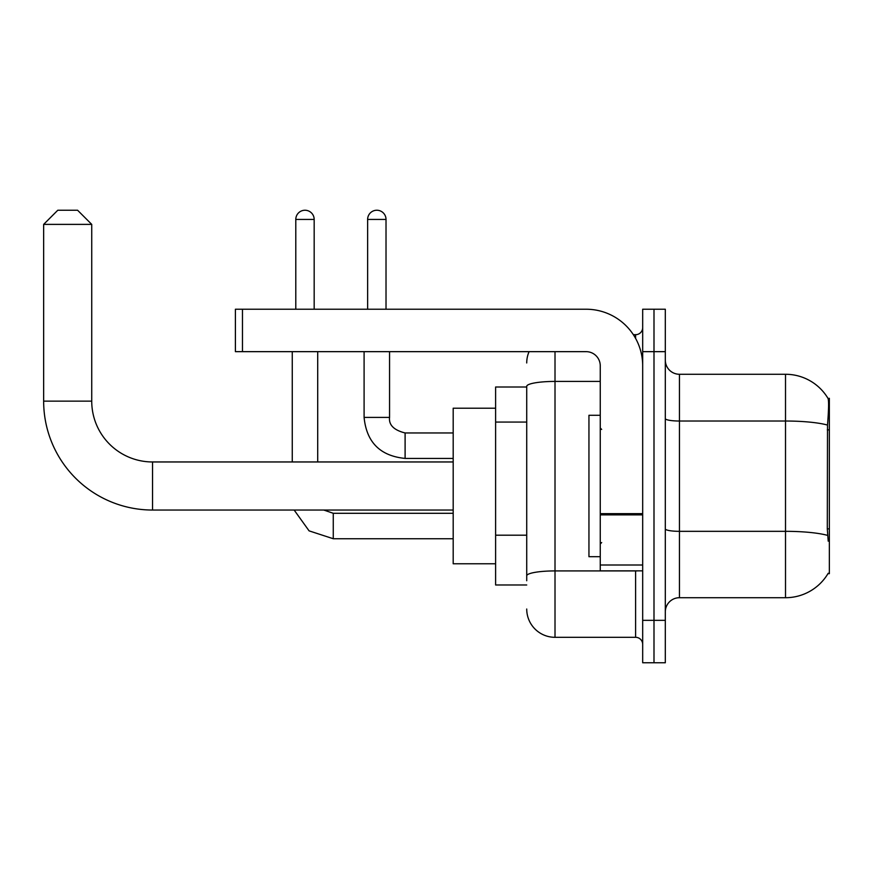 <?xml version="1.0" encoding="UTF-8"?>
<svg xmlns="http://www.w3.org/2000/svg" width="873" height="873" viewBox="0 0 873 873"><rect width="100%" height="100%" fill="white"/><g stroke="black" fill="none" stroke-linecap="round" stroke-linejoin="round"><path stroke-width="1.31" d="M827.964 573.67L828.204 573.255A49.499 49.499 0 0 1 785.514 597.71A49.499 49.499 0 0 0 827.964 573.67L829.35 573.67L829.35 398.317L828.062 398.492A49.499 49.499 0 0 0 785.514 374.277A49.499 49.499 0 0 1 827.964 398.317A49.499 49.499 0 0 0 785.514 374.277L679.445 374.277A14.143 14.143 0 0 1 665.313 360.134A14.143 14.143 0 0 0 679.445 374.277L679.445 597.71A14.143 14.143 0 0 0 665.313 611.853M526.725 387.001L495.613 387.001L495.613 584.986L526.725 584.986M653.997 620.343L653.997 662.76L665.313 662.76L665.313 620.343L653.997 620.343L653.997 662.76L642.681 662.76L642.681 620.343L653.997 620.343L653.997 351.655L653.997 620.343M642.681 620.343L642.681 309.228L653.997 309.228L653.997 351.655L653.997 309.228L665.313 309.228L665.313 620.343M828.204 541.151L827.298 528.863L827.506 425.064C828.728 409.688 828.914 400.827 828.062 398.492A49.499 49.499 0 0 0 785.514 374.277L785.514 421.026L679.445 421.026A14.143 2.455 0 0 1 665.313 418.56M827.659 535.411A49.499 8.599 180 0 0 785.514 531.33L785.514 597.71L679.445 597.71M526.725 580.741L526.725 386.335A28.285 4.911 180 0 1 555.01 381.425L600.253 381.425M555.01 351.655L555.01 637.312L635.609 637.312L635.609 570.844M633.361 334.686L635.609 334.686A7.071 7.071 0 0 0 642.681 327.615M642.681 644.383A7.071 7.071 0 0 0 635.609 637.312M526.725 362.961A28.285 28.285 0 0 1 529.082 351.655M555.01 637.312A28.285 28.285 0 0 1 526.725 609.027M600.253 415.286L588.948 415.286L588.948 556.701L600.253 556.701M453.185 510.039L152.535 510.039A108.885 108.885 0 0 1 43.65 401.144L43.65 224.383L57.793 210.24L77.588 210.24L91.73 224.383L43.65 224.383M152.535 510.039L152.535 461.959A60.804 60.804 0 0 1 91.73 401.144L91.73 224.383M495.613 408.215L453.185 408.215L453.185 563.772L495.613 563.772M295.794 309.228L295.794 219.429A9.188 9.188 0 0 1 304.983 210.24A9.188 9.188 0 0 1 314.171 219.429L314.171 309.228M317.707 461.959L317.707 351.655M292.259 461.959L292.259 351.655M367.631 309.228L367.631 219.429A9.188 9.188 0 0 1 376.82 210.24A9.188 9.188 0 0 1 386.019 219.429L386.019 309.228M364.096 351.655L364.096 417.414L389.554 417.414L389.554 351.655M642.681 570.844L600.253 570.844L600.253 513.662L642.681 513.662M642.681 365.798A56.57 56.57 0 0 0 586.121 309.228L242.476 309.228L242.476 351.655L586.121 351.655A14.143 14.143 0 0 1 600.253 365.798L600.253 513.662M242.476 351.655L235.404 351.655L235.404 309.228L242.476 309.228M829.35 429.865L827.298 429.865M829.35 528.863L827.298 528.863M526.725 422.063L495.613 422.063M526.725 535.193L495.613 535.193M827.506 425.064A49.499 8.599 180 0 0 785.514 421.026L785.514 531.33L679.445 531.33A14.143 2.455 -0 0 1 665.313 528.863M665.313 351.655L642.681 351.655M638.065 570.844A7.071 1.233 0 0 1 635.609 570.92L555.01 570.92A28.285 4.911 180 0 0 526.725 575.831M635.609 338.408L635.609 334.686M43.65 401.144L91.73 401.144M453.185 538.739L333.268 538.739L309.086 530.86L294.146 510.039L309.086 530.86L333.268 538.739L309.086 530.86L294.146 510.039L309.086 530.86L333.268 538.739L309.086 530.86L294.146 510.039L309.086 530.86L333.268 538.739L309.086 530.86L294.146 510.039L309.086 530.86L333.268 538.739L333.268 513.313M295.794 219.429L314.171 219.429M453.185 458.423L405.105 458.423C380.224 455.957 366.551 442.295 364.096 417.414C366.551 442.295 380.224 455.957 405.105 458.423C380.224 455.957 366.551 442.295 364.096 417.414C366.551 442.295 380.224 455.957 405.105 458.423C380.224 455.957 366.551 442.295 364.096 417.414C366.551 442.295 380.224 455.957 405.105 458.423C380.224 455.957 366.551 442.295 364.096 417.414C366.551 442.295 380.224 455.957 405.105 458.423L405.105 432.986M367.631 219.429L386.019 219.429M642.681 514.884L600.253 514.884M600.253 565.006L642.681 565.006M601.672 429.429L600.253 428.01M601.672 542.559L600.253 543.977M453.185 461.959L152.535 461.959M323.752 510.039L333.268 513.291L323.752 510.039L333.268 513.291L323.752 510.039L333.268 513.291L323.752 510.039L333.268 513.291L323.752 510.039L333.268 513.291L453.185 513.291M294.146 510.039L309.086 530.86L333.268 538.739M405.105 432.964C393.876 430.138 388.692 424.955 389.554 417.414C388.692 424.955 393.876 430.138 405.105 432.964C393.876 430.138 388.692 424.955 389.554 417.414C388.692 424.955 393.876 430.138 405.105 432.964C393.876 430.138 388.692 424.955 389.554 417.414C388.692 424.955 393.876 430.138 405.105 432.964C393.876 430.138 388.692 424.955 389.554 417.414C388.692 424.955 393.876 430.138 405.105 432.964L453.185 432.964"/></g></svg>
